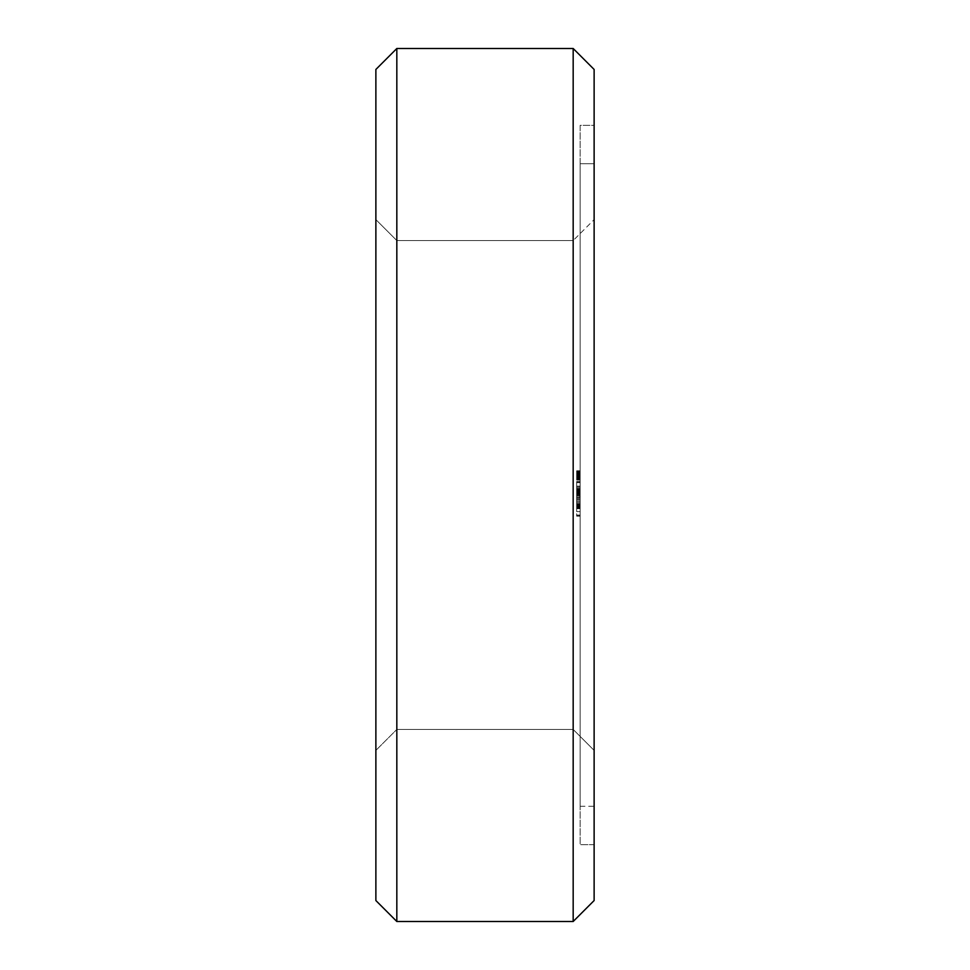 <?xml version="1.0" encoding="UTF-8"?>
<svg xmlns="http://www.w3.org/2000/svg" width="970" height="970" viewBox="0 0 970 970"><rect width="100%" height="100%" fill="white"/><g stroke="black" fill="none" stroke-linecap="round" stroke-linejoin="round"><path stroke-width="0.73" stroke-dasharray="4.85 3.64" d="M396.827 48.5L375.875 69.452L375.875 900.548L396.827 921.5L396.827 48.5L573.173 48.5L594.125 69.452L594.125 900.548L573.173 921.5L573.173 48.5M375.875 750.392L375.875 219.608L375.875 750.392L375.875 219.608L375.875 750.392L375.875 219.608L375.875 750.392L375.875 219.608L375.875 750.392L375.875 219.608L375.875 750.392L375.875 219.608L375.875 750.392L375.875 219.608L375.875 750.392L375.875 219.608L375.875 750.392L396.827 729.44L396.827 240.56L396.827 729.44L375.875 750.392L396.827 729.44L396.827 240.56L396.827 729.44L396.827 240.56L396.827 729.44L396.827 240.56L396.827 729.44L396.827 240.56L396.827 729.44L396.827 240.56L396.827 729.44L396.827 240.56L396.827 729.44L396.827 240.56L396.827 729.44L573.173 729.44L573.173 240.56L573.173 729.44L396.827 729.44L375.875 750.392L396.827 729.44L375.875 750.392L396.827 729.44L375.875 750.392L396.827 729.44L573.173 729.44L573.173 240.56L573.173 729.44L573.173 240.56L573.173 729.44L573.173 240.56L573.173 729.44L573.173 240.56L573.173 729.44L573.173 240.56L573.173 729.44L573.173 240.56L573.173 729.44L573.173 240.56L573.173 729.44L594.125 750.392L594.125 219.608L594.125 750.392L573.173 729.44L594.125 750.392L594.125 219.608L594.125 750.392L594.125 219.608L594.125 750.392L594.125 219.608L594.125 750.392L594.125 219.608L594.125 750.392L594.125 219.608L594.125 750.392L594.125 219.608L594.125 750.392L594.125 219.608L594.125 750.392L573.173 729.44L594.125 750.392M396.827 921.5L573.173 921.5M375.875 219.608L396.827 240.56L375.875 219.608L396.827 240.56L375.875 219.608L396.827 240.56L573.173 240.56L396.827 240.56L375.875 219.608L396.827 240.56L375.875 219.608L396.827 240.56L573.173 240.56L594.125 219.608M594.125 125.324L594.125 844.676L594.125 125.324L580.157 125.324L580.157 844.676L580.157 125.324L594.125 125.324M594.125 844.676L580.157 844.676L594.125 844.676M576.665 472.414L580.157 472.414L580.157 475.858L580.157 474.306L580.157 475.3L580.157 474.306L580.157 475.3L576.665 475.3L576.665 480.077L576.665 470.777L576.665 480.077L576.665 471.032L576.665 479.835L576.665 471.032L576.665 478.816L576.665 472.038L576.665 475.3L580.157 475.3L576.665 475.3L580.157 475.3L576.665 475.3L580.157 475.3L580.157 472.038L580.157 475.421L580.157 471.784L580.157 479.835L580.157 471.032L580.157 479.835L580.157 471.056L580.157 479.835L580.157 478.077L576.665 478.077L580.157 478.077L580.157 480.077L580.157 471.032L580.157 479.835L576.665 479.835L580.157 479.835L576.665 479.835L580.157 479.835L576.665 479.835L580.157 479.835L576.665 479.835L580.157 479.835L576.665 479.835L580.157 479.835L576.665 479.835L580.157 479.835L576.665 479.835L580.157 479.835L580.157 477.41L580.157 478.598L576.665 478.574L576.665 476.306L576.665 478.586L580.157 478.598L580.157 476.306L576.665 476.306L580.157 476.306L580.157 479.762L576.665 479.762L580.157 480.077L580.157 471.032L580.157 479.083L580.157 477.822L580.157 478.816L576.665 478.828L576.665 472.026L576.665 479.083L580.157 478.828L580.157 475.3L576.665 475.3L580.157 475.264L580.157 476.052L576.665 476.052L580.157 475.555L576.665 475.555L580.157 475.555L580.157 478.828L576.665 478.828L580.157 478.828L576.665 478.743L580.157 478.78L576.665 478.489L580.157 478.525L580.157 471.917L580.157 480.077L580.157 470.777L580.157 471.602L576.665 471.614L580.157 471.602L580.157 473.045L576.665 473.045L580.157 473.045L576.665 473.045L580.157 473.045L580.157 470.777L580.157 480.077L576.665 480.077L576.665 478.925L576.665 480.077L580.157 480.077L576.665 480.077L580.157 480.077L576.665 479.907L580.157 479.907L580.157 477.822L576.665 477.87M580.157 472.414L580.157 477.87M580.157 470.777L580.157 471.905L580.157 470.777L576.665 470.777L576.665 471.917L576.665 470.777L580.157 470.777M580.157 163.736L580.157 806.264L580.157 163.736L580.157 806.264L580.157 163.736L580.157 806.264L580.157 163.736L580.157 806.264L580.157 163.736L580.157 806.264L580.157 163.736L580.157 806.264L580.157 163.736L580.157 806.264L580.157 163.736L580.157 806.264L580.157 163.736L594.125 163.736L594.125 806.264L594.125 163.736L594.125 806.264L594.125 163.736L594.125 806.264L594.125 163.736L594.125 806.264L594.125 163.736L594.125 806.264L594.125 163.736L594.125 806.264L594.125 163.736L594.125 806.264L594.125 163.736L594.125 806.264L594.125 163.736L580.157 163.736L594.125 163.736M580.157 515.882L576.665 515.882L576.665 515.046L580.157 515.046L580.157 511.578L580.157 516.173L580.157 515.046L576.665 515.046L576.665 498.859L580.157 498.883L576.665 498.883L580.157 498.883L576.665 498.883L580.157 498.883L576.665 498.883L576.665 492.808L580.157 492.808L580.157 490.965L580.157 508.425L580.157 481.532L580.157 499.914L580.157 489.268L580.157 499.914L580.157 489.268L580.157 498.883L580.157 489.268L580.157 492.845L576.665 492.845L576.665 508.425L576.665 489.268L576.665 508.425L576.665 489.268L576.665 508.425L576.665 496.664L580.157 496.664L580.157 507.904L576.665 507.904M580.157 496.664L580.157 508.401L580.157 489.268L580.157 497.792L576.665 497.792L576.665 498.859L580.157 498.859L576.665 498.859L576.665 495.731L576.665 498.859L580.157 498.859L576.665 498.859L576.665 501.975L580.157 501.975L576.665 501.975L576.665 505.018L580.157 505.018L576.665 505.018L576.665 506.425L580.157 506.425L580.157 501.975L580.157 506.425L576.665 506.425L576.665 508.656L580.157 508.656L580.157 511.578L580.157 506.425L580.157 508.656L576.665 508.656L576.665 515.882M580.157 507.868L576.665 507.868L580.157 508.425L576.665 508.413L580.157 508.425L576.665 508.425L580.157 508.425L576.665 508.425L576.665 507.358L580.157 507.358L576.665 507.383L580.157 507.358L576.665 507.358L580.157 507.358L580.157 508.425L580.157 507.358L576.665 507.358L576.665 490.371L580.157 490.371L576.665 490.371L580.157 490.371L580.157 508.425L580.157 490.371L576.665 490.371L576.665 497.78L580.157 497.792L580.157 494.7L580.157 497.816L580.157 491.366L580.157 507.904M580.157 474.306L576.665 474.306L580.157 474.306M580.157 475.809L576.665 475.809M580.157 479.083L576.665 478.792L580.157 479.083L580.157 478.149L580.157 479.083M580.157 479.459L576.665 479.459L580.157 479.471M580.157 471.784L580.157 475.421L580.157 471.784L576.665 471.784L576.665 472.729L576.665 471.784L580.157 471.759L576.665 471.784M580.157 471.517L576.665 471.517M580.157 471.032L576.665 471.032L580.157 471.068M580.157 472.645L576.665 472.645M580.157 478.901L576.665 478.889M580.157 476.1L576.665 476.1L580.157 476.076M580.157 474.9L576.665 474.9L580.157 474.851M580.157 474.548L576.665 474.548L580.157 474.548M580.157 479.277L576.665 479.277L580.157 479.277M580.157 477.567L576.665 477.519M580.157 806.264L594.125 806.264M580.157 492.287L576.665 492.287L580.157 492.287M580.157 491.05L576.665 491.05L580.157 491.05M580.157 489.826L576.665 489.826L580.157 489.826M580.157 489.268L576.665 489.268L576.665 508.425L576.665 489.268L580.157 489.268L576.665 489.268M580.157 490.299L576.665 490.299L576.665 508.425L576.665 490.299L580.157 490.299L576.665 490.299L580.157 490.299L576.665 490.299L580.157 490.299L576.665 490.299L580.157 490.299L580.157 490.965L576.665 490.965L580.157 490.965L580.157 490.299M580.157 499.914L576.665 499.914M580.157 497.452L576.665 497.452L580.157 497.44M580.157 494.603L576.665 494.603M580.157 497.574L576.665 497.574M580.157 497.622L576.665 497.622M580.157 496.179L576.665 496.179M580.157 493.609L576.665 493.609M580.157 492.578L576.665 492.578L580.157 492.578M580.157 487.364L576.665 487.364L576.665 486.334L576.665 487.364L580.157 487.364M580.157 486.334L576.665 486.334L580.157 486.334M580.157 488.431L576.665 488.431L580.157 488.431M580.157 511.578L576.665 511.578L580.157 511.578M580.157 516.173L576.665 516.173M580.157 515.907L576.665 515.907M580.157 495.731L576.665 495.731L576.665 481.532L576.665 495.731L580.157 495.731M580.157 492.687L576.665 492.687L580.157 492.687M580.157 491.281L576.665 491.281L580.157 491.281M580.157 489.05L576.665 489.05L580.157 489.05M580.157 486.128L576.665 486.128L580.157 486.128M580.157 482.66L576.665 482.66L580.157 482.66M580.157 481.811L576.665 481.811L580.157 481.811M580.157 481.532L576.665 481.532M580.157 505.77L576.665 505.77M580.157 500.205L576.665 500.205M580.157 495.949L576.665 495.949M580.157 493.039L576.665 493.039M580.157 506.134L576.665 506.134M580.157 491.366L576.665 491.366L576.665 497.816L576.665 491.366L580.157 491.366M580.157 504.691L576.665 504.691M580.157 504.291L576.665 504.291M580.157 493.342L576.665 493.342M580.157 506.279L576.665 506.279L580.157 506.291M580.157 492.954L576.665 492.954M580.157 491.499L576.665 491.499M580.157 504.594L576.665 504.594M580.157 501.708L576.665 501.708M580.157 491.814L576.665 491.814M580.157 490.311L576.665 490.311L580.157 490.311M580.157 498.847L576.665 498.847L580.157 498.847M576.665 507.868L576.665 496.664M580.157 490.371L576.665 490.371L580.157 490.371M580.157 503.491L576.665 503.491M580.157 494.045L576.665 494.045M580.157 503.442L576.665 503.442M580.157 493.524L576.665 493.524M580.157 494.082L576.665 494.082M580.157 508.425L576.665 508.413M580.157 507.358L576.665 507.358L580.157 507.358M580.157 497.78L576.665 497.78L576.665 494.7L576.665 497.816L580.157 497.816M580.157 507.31L576.665 507.31L580.157 507.31M576.665 507.407L576.665 498.859L576.665 507.407L580.157 507.407M580.157 477.931L576.665 477.931M580.157 474.536L576.665 474.536L580.157 474.524M580.157 475.264L576.665 475.264M580.157 472.026L576.665 472.014M580.157 475.421L580.157 478.84L576.665 478.84L580.157 478.792L580.157 473.857L580.157 475.421L576.665 475.445M580.157 494.7L576.665 494.7L580.157 494.7M580.157 506.74L576.665 506.74L580.157 506.74M580.157 504.909L576.665 504.909L580.157 504.909M580.157 502.181L576.665 502.181L580.157 502.181M580.157 495.524L576.665 495.524L580.157 495.524M580.157 492.808L576.665 492.808M580.157 498.859L576.665 498.859M580.157 473.505L576.665 473.505M580.157 472.463L576.665 472.463M580.157 475.009L576.665 475.009M580.157 476.052L576.665 476.052M580.157 476.258L576.665 476.258M580.157 476.743L576.665 476.743M580.157 477.628L576.665 477.628M580.157 478.671L576.665 478.671M580.157 479.362L576.665 479.362L580.157 479.362M580.157 475.918L576.665 475.918M580.157 475.058L576.665 475.058L580.157 475.07M580.157 474.657L576.665 474.657M580.157 474.221L576.665 474.221M580.157 473.336L576.665 473.336L580.157 473.372M580.157 472.208L576.665 472.208M580.157 472.111L576.665 472.111M580.157 470.959L576.665 470.959M580.157 470.996L576.665 470.996M580.157 477.167L576.665 477.167M580.157 478.44L576.665 478.44M580.157 479.701L576.665 479.701L580.157 479.726M580.157 473.748L576.665 473.748L580.157 473.7M580.157 472.584L576.665 472.584M580.157 476.803L576.665 476.803M580.157 478.816L576.665 478.816L580.157 478.84M580.157 471.202L576.665 471.202M580.157 475.858L576.665 475.858L580.157 475.846M580.157 477.446L576.665 477.446L580.157 477.41M580.157 471.335L576.665 471.335M580.157 472.669L576.665 472.669M580.157 473.772L576.665 473.772M580.157 477.022L576.665 477.01M580.157 478.174L576.665 478.149M580.157 471.917L576.665 471.917M580.157 470.862L576.665 470.862M580.157 478.925L576.665 478.925L580.157 478.95M580.157 479.204L576.665 479.204M580.157 478.634L576.665 478.634M580.157 477.143L576.665 477.143M580.157 476.428L576.665 476.428M580.157 472.936L576.665 472.936M580.157 477.713L576.665 477.713M580.157 478.246L576.665 478.246M580.157 477.046L576.665 477.046M580.157 476.597L576.665 476.597L580.157 476.573M580.157 476.367L576.665 476.367M580.157 477.373L576.665 477.373M580.157 478.04L576.665 478.04M580.157 475.652L576.665 475.652M580.157 478.756L576.665 478.756M580.157 472.729L576.665 472.729L580.157 472.742M580.157 473.857L576.665 473.857L580.157 473.869M396.827 729.44L573.173 729.44L396.827 729.44M396.827 240.56L573.173 240.56L396.827 240.56"/><path stroke-width="1.45" d="M375.875 69.452L396.827 48.5L375.875 69.452L375.875 900.548L396.827 921.5L375.875 900.548M396.827 48.5L573.173 48.5L396.827 48.5L396.827 921.5L573.173 921.5L594.125 900.548L573.173 921.5L396.827 921.5M573.173 48.5L594.125 69.452L573.173 48.5L573.173 921.5M594.125 69.452L594.125 900.548"/></g></svg>
